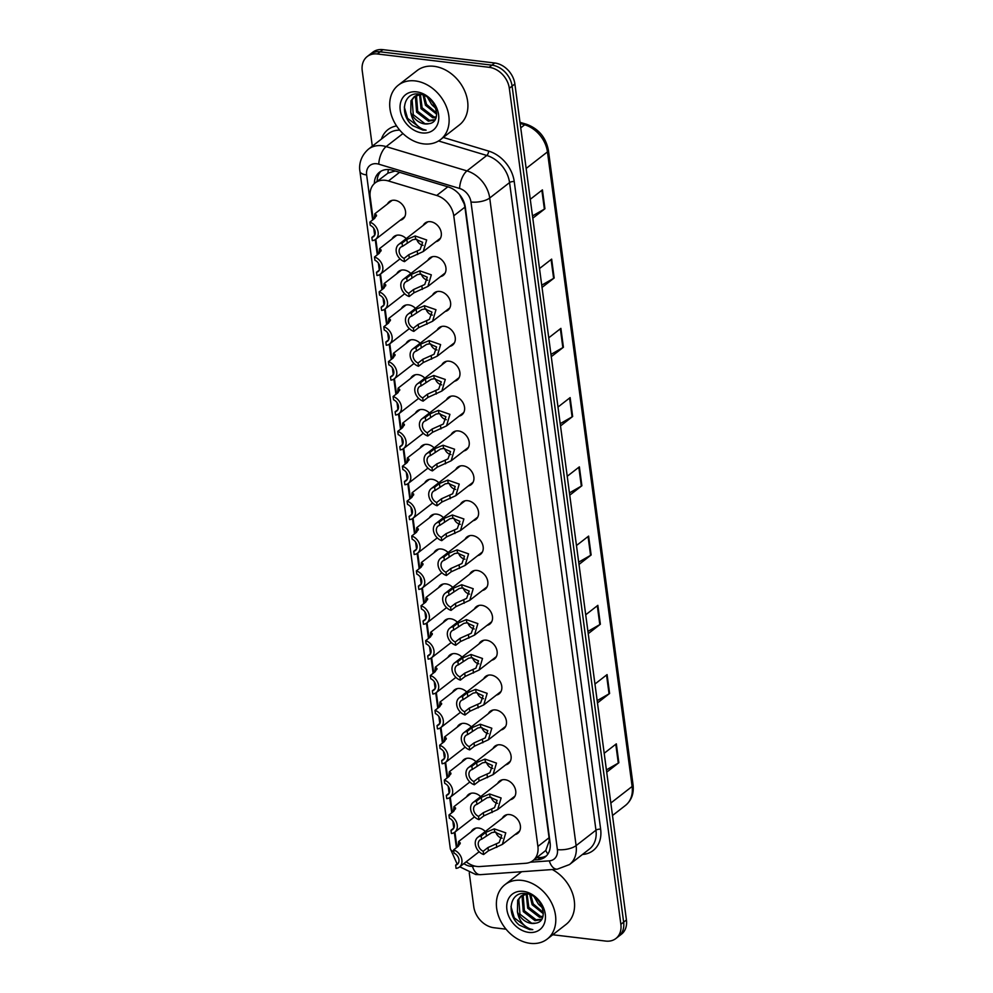 <?xml version="1.0" encoding="UTF-8"?>
<svg xmlns="http://www.w3.org/2000/svg" width="993" height="993" viewBox="0 0 993 993"><rect width="100%" height="100%" fill="white"/><g stroke="black" fill="none" stroke-linecap="round" stroke-linejoin="round"><path stroke-width="1.49" d="M427.846 260.29A11.022 8.465 52.2 0 1 429.746 257.944A11.022 8.465 52.2 0 1 435.17 256.566A11.022 8.465 52.2 0 1 445.001 264.498A11.022 8.465 52.2 0 1 443.275 275.346A11.022 8.465 52.2 0 1 440.532 276.613M432.501 295.169A11.022 8.465 52.2 0 1 434.4 292.811A11.022 8.465 52.2 0 1 439.825 291.445A11.022 8.465 52.2 0 1 449.655 299.365A11.022 8.465 52.2 0 1 447.93 310.213A11.022 8.465 52.2 0 1 445.174 311.479M437.156 330.036A11.022 8.465 52.2 0 1 439.055 327.69A11.022 8.465 52.2 0 1 444.479 326.325A11.022 8.465 52.2 0 1 454.31 334.244A11.022 8.465 52.2 0 1 452.585 345.092A11.022 8.465 52.2 0 1 449.829 346.358M441.811 364.915A11.022 8.465 52.2 0 1 443.71 362.569A11.022 8.465 52.2 0 1 449.134 361.191A11.022 8.465 52.2 0 1 458.965 369.123A11.022 8.465 52.2 0 1 457.239 379.971A11.022 8.465 52.2 0 1 454.484 381.238M446.465 399.794A11.022 8.465 52.2 0 1 448.364 397.436A11.022 8.465 52.2 0 1 453.789 396.07A11.022 8.465 52.2 0 1 463.619 403.99A11.022 8.465 52.2 0 1 461.894 414.838A11.022 8.465 52.2 0 1 459.138 416.104M451.12 434.661A11.022 8.465 52.2 0 1 453.019 432.315A11.022 8.465 52.2 0 1 458.431 430.95A11.022 8.465 52.2 0 1 468.274 438.869A11.022 8.465 52.2 0 1 466.536 449.717A11.022 8.465 52.2 0 1 463.793 450.983M455.762 469.54A11.022 8.465 52.2 0 1 457.674 467.194A11.022 8.465 52.2 0 1 463.086 465.816A11.022 8.465 52.2 0 1 472.929 473.748A11.022 8.465 52.2 0 1 471.191 484.596A11.022 8.465 52.2 0 1 468.448 485.862M460.417 504.419A11.022 8.465 52.2 0 1 462.328 502.061A11.022 8.465 52.2 0 1 467.74 500.695A11.022 8.465 52.2 0 1 477.583 508.615A11.022 8.465 52.2 0 1 475.846 519.463A11.022 8.465 52.2 0 1 473.102 520.729M465.072 539.286A11.022 8.465 52.2 0 1 466.983 536.94A11.022 8.465 52.2 0 1 472.395 535.562A11.022 8.465 52.2 0 1 482.238 543.494A11.022 8.465 52.2 0 1 480.5 554.342A11.022 8.465 52.2 0 1 477.757 555.608M469.726 574.165A11.022 8.465 52.2 0 1 471.625 571.819A11.022 8.465 52.2 0 1 477.05 570.441A11.022 8.465 52.2 0 1 486.88 578.373A11.022 8.465 52.2 0 1 485.155 589.221A11.022 8.465 52.2 0 1 482.412 590.475M474.381 609.044A11.022 8.465 52.2 0 1 476.28 606.686A11.022 8.465 52.2 0 1 481.704 605.32A11.022 8.465 52.2 0 1 491.535 613.24A11.022 8.465 52.2 0 1 489.81 624.088A11.022 8.465 52.2 0 1 487.054 625.354M479.036 643.911A11.022 8.465 52.2 0 1 480.935 641.565A11.022 8.465 52.2 0 1 486.359 640.187A11.022 8.465 52.2 0 1 496.19 648.119A11.022 8.465 52.2 0 1 494.464 658.967A11.022 8.465 52.2 0 1 491.709 660.233M483.69 678.79A11.022 8.465 52.2 0 1 485.589 676.444A11.022 8.465 52.2 0 1 491.014 675.066A11.022 8.465 52.2 0 1 500.844 682.998A11.022 8.465 52.2 0 1 499.119 693.846A11.022 8.465 52.2 0 1 496.363 695.1M488.345 713.669A11.022 8.465 52.2 0 1 490.244 711.311A11.022 8.465 52.2 0 1 495.668 709.945A11.022 8.465 52.2 0 1 505.499 717.865A11.022 8.465 52.2 0 1 503.774 728.713A11.022 8.465 52.2 0 1 501.018 729.979M493 748.536A11.022 8.465 52.2 0 1 494.899 746.19A11.022 8.465 52.2 0 1 500.311 744.812A11.022 8.465 52.2 0 1 510.154 752.744A11.022 8.465 52.2 0 1 508.416 763.592A11.022 8.465 52.2 0 1 505.673 764.858M497.642 783.415A11.022 8.465 52.2 0 1 499.553 781.057A11.022 8.465 52.2 0 1 504.965 779.691A11.022 8.465 52.2 0 1 514.808 787.61A11.022 8.465 52.2 0 1 513.071 798.471A11.022 8.465 52.2 0 1 510.328 799.725M502.297 818.294A11.022 8.465 52.2 0 1 504.208 815.936A11.022 8.465 52.2 0 1 509.62 814.57A11.022 8.465 52.2 0 1 519.463 822.489A11.022 8.465 52.2 0 1 517.725 833.338A11.022 8.465 52.2 0 1 514.982 834.604M423.192 225.411A11.022 8.465 52.2 0 1 425.103 223.065A11.022 8.465 52.2 0 1 430.515 221.7A11.022 8.465 52.2 0 1 440.358 229.619A11.022 8.465 52.2 0 1 438.621 240.467A11.022 8.465 52.2 0 1 435.877 241.733M392.098 238.866A11.022 8.465 52.2 0 1 394.01 236.52A11.022 8.465 52.2 0 1 399.422 235.142A11.022 8.465 52.2 0 1 406.211 238.618M396.753 273.745A11.022 8.465 52.2 0 1 398.665 271.387A11.022 8.465 52.2 0 1 404.077 270.022A11.022 8.465 52.2 0 1 410.854 273.497M401.408 308.612A11.022 8.465 52.2 0 1 403.319 306.266A11.022 8.465 52.2 0 1 408.731 304.888A11.022 8.465 52.2 0 1 415.508 308.364M406.063 343.491A11.022 8.465 52.2 0 1 407.962 341.145A11.022 8.465 52.2 0 1 413.386 339.767A11.022 8.465 52.2 0 1 420.163 343.243M410.717 378.37A11.022 8.465 52.2 0 1 412.616 376.012A11.022 8.465 52.2 0 1 418.041 374.646A11.022 8.465 52.2 0 1 424.818 378.122M415.372 413.237A11.022 8.465 52.2 0 1 417.271 410.891A11.022 8.465 52.2 0 1 422.695 409.513A11.022 8.465 52.2 0 1 429.472 412.989M420.027 448.116A11.022 8.465 52.2 0 1 421.926 445.77A11.022 8.465 52.2 0 1 427.35 444.392A11.022 8.465 52.2 0 1 434.127 447.868M424.681 482.995A11.022 8.465 52.2 0 1 426.58 480.637A11.022 8.465 52.2 0 1 432.005 479.271A11.022 8.465 52.2 0 1 438.782 482.747M429.336 517.862A11.022 8.465 52.2 0 1 431.235 515.516A11.022 8.465 52.2 0 1 436.647 514.138A11.022 8.465 52.2 0 1 443.437 517.614M433.978 552.741A11.022 8.465 52.2 0 1 435.89 550.383A11.022 8.465 52.2 0 1 441.302 549.017A11.022 8.465 52.2 0 1 448.091 552.493M438.633 587.62A11.022 8.465 52.2 0 1 440.544 585.262A11.022 8.465 52.2 0 1 445.956 583.896A11.022 8.465 52.2 0 1 452.734 587.36M443.288 622.487A11.022 8.465 52.2 0 1 445.199 620.141A11.022 8.465 52.2 0 1 450.611 618.763A11.022 8.465 52.2 0 1 457.388 622.239M447.942 657.366A11.022 8.465 52.2 0 1 449.841 655.008A11.022 8.465 52.2 0 1 455.266 653.642A11.022 8.465 52.2 0 1 462.043 657.118M452.597 692.245A11.022 8.465 52.2 0 1 454.496 689.887A11.022 8.465 52.2 0 1 459.92 688.521A11.022 8.465 52.2 0 1 466.698 691.984M457.252 727.112A11.022 8.465 52.2 0 1 459.151 724.766A11.022 8.465 52.2 0 1 464.575 723.388A11.022 8.465 52.2 0 1 471.352 726.864M461.906 761.991A11.022 8.465 52.2 0 1 463.805 759.633A11.022 8.465 52.2 0 1 469.23 758.267A11.022 8.465 52.2 0 1 476.007 761.743M466.561 796.87A11.022 8.465 52.2 0 1 468.46 794.512A11.022 8.465 52.2 0 1 473.872 793.146A11.022 8.465 52.2 0 1 480.662 796.609M471.216 831.737A11.022 8.465 52.2 0 1 473.115 829.391A11.022 8.465 52.2 0 1 478.527 828.013A11.022 8.465 52.2 0 1 485.316 831.489M387.456 203.987A11.022 8.465 52.2 0 1 389.355 201.641A11.022 8.465 52.2 0 1 394.767 200.276A11.022 8.465 52.2 0 1 404.61 208.195A11.022 8.465 52.2 0 1 402.873 219.043A11.022 8.465 52.2 0 1 400.129 220.309M466.226 861.775A20.667 15.876 -127.8 0 0 479.917 866.541L525.793 863.277A20.667 15.876 -127.8 0 0 532.931 860.633A20.667 15.876 -127.8 0 0 537.896 846.421L453.764 215.804A20.667 15.876 -127.8 0 0 436.697 195.472L388.437 180.974A20.667 15.876 -127.8 0 0 385.334 180.316A20.667 15.876 -127.8 0 0 375.18 182.886A20.667 15.876 -127.8 0 0 370.203 197.098L373.194 219.527M395.189 171.007L387.866 173.179L375.18 182.886M532.931 860.633L545.778 850.455L549.228 840.848L549.067 837.744L464.923 207.14L464.252 203.999L459.573 194.752M454.931 832.072L456.718 845.477A20.667 15.876 -127.8 0 0 457.028 847.215M374.56 229.681L375.131 233.976M375.826 239.189L377.849 254.394M379.202 264.56L379.785 268.855M380.48 274.068L382.504 289.273M383.857 299.439L384.428 303.734M385.135 308.947L387.158 324.14M388.511 334.306L389.082 338.601M389.777 343.814L391.813 359.019M393.166 369.185L393.737 373.48M394.432 378.693L396.468 393.898M397.821 404.064L398.392 408.359M399.087 413.572L401.122 428.765M402.475 438.931L403.046 443.226M403.741 448.439L405.777 463.644M407.13 473.81L407.701 478.105M408.396 483.318L410.419 498.523M411.785 508.689L412.356 512.971M413.051 518.197L415.074 533.39M416.439 543.556L417.01 547.851M417.705 553.064L419.729 568.269M421.082 578.435L421.665 582.73M422.36 587.943L424.383 603.148M425.736 613.314L426.307 617.596M427.015 622.822L429.038 638.015M430.391 648.181L430.962 652.475M431.657 657.689L433.693 672.894M435.046 683.06L435.617 687.355M436.312 692.568L438.347 707.773M439.7 717.939L440.271 722.221M440.966 727.447L443.002 742.64M444.355 752.806L444.926 757.1M445.621 762.314L447.644 777.519M449.01 787.685L449.581 791.98M450.276 797.193L452.299 812.398M453.664 822.552L454.235 826.846M372.301 146.182L362.234 70.764A20.667 15.876 52.2 0 1 367.199 56.551A20.667 15.876 52.2 0 1 377.365 53.982L489.152 67.313A20.667 15.876 52.2 0 1 509.322 88.303L620.861 924.297L623.641 922.137A20.667 15.876 52.2 0 1 618.676 936.349A20.667 15.876 52.2 0 0 623.641 922.137L512.103 86.143L623.641 922.137L626.434 919.965A20.667 15.876 52.2 0 1 621.457 934.177L615.896 938.509A20.667 15.876 52.2 0 1 605.73 941.079L552.766 934.761M489.152 67.313L491.932 65.153A20.667 15.876 52.2 0 1 512.103 86.143A20.667 15.876 52.2 0 0 491.932 65.153L380.145 51.81L491.932 65.153L494.713 62.993A20.667 15.876 52.2 0 1 514.883 83.983L626.434 919.965M367.199 56.551L369.992 54.379A20.667 15.876 52.2 0 1 380.145 51.81A20.667 15.876 52.2 0 0 369.992 54.379L372.772 52.219A20.667 15.876 52.2 0 1 382.938 49.65L494.713 62.993M587.93 631.387L599.809 624.597A5.511 2.135 -7.6 0 0 600.368 624.237L588.228 633.658M585.709 614.779L597.848 605.345L600.368 624.237M597.165 700.636L609.057 693.846A5.511 2.135 -7.6 0 0 609.603 693.474L597.476 702.907M594.956 684.028L607.083 674.595L609.603 693.474M606.4 769.885L618.291 763.096A5.511 2.135 -7.6 0 0 618.85 762.723L606.711 772.157M604.191 753.265L616.33 743.844L618.85 762.723M560.213 423.651L572.092 416.861A5.511 2.135 -7.6 0 0 572.651 416.489L560.511 425.923M557.992 407.043L570.131 397.61L572.651 416.489M550.966 354.402L562.857 347.612A5.511 2.135 -7.6 0 0 563.416 347.252L551.276 356.673M548.757 337.794L560.896 328.36L563.416 347.252M541.731 285.152L553.622 278.363A5.511 2.135 -7.6 0 0 554.168 278.003L542.029 287.436M539.509 268.544L551.649 259.111L554.168 278.003M532.496 215.915L544.375 209.126A5.511 2.135 -7.6 0 0 544.934 208.753L532.794 218.187M530.274 199.295L542.414 189.874L544.934 208.753M578.683 562.137L590.574 555.348A5.511 2.135 -7.6 0 0 591.133 554.988L578.993 564.421M576.474 545.529L588.613 536.096L591.133 554.988M569.448 492.9L581.339 486.111A5.511 2.135 -7.6 0 0 581.886 485.738L569.746 495.172M567.226 476.28L579.366 466.859L581.886 485.738M533.787 859.963L538.007 859.665A20.667 15.876 -127.8 0 0 545.145 857.021A20.667 15.876 -127.8 0 0 550.11 842.809L465.32 207.289A20.667 15.876 -127.8 0 0 448.253 186.945L392.756 170.275A20.667 15.876 -127.8 0 0 389.653 169.629A20.667 15.876 -127.8 0 0 379.5 172.199A20.667 15.876 -127.8 0 0 374.349 183.593M377.129 181.371A20.667 15.876 52.2 0 1 380.964 171.218M506.058 929.187L493.943 927.735A20.667 15.876 52.2 0 1 473.773 906.746L469.255 872.884M620.861 924.297A20.667 15.876 52.2 0 1 615.896 938.509M546.46 855.829A20.667 15.876 52.2 0 1 540.788 857.493L536.58 857.803M374.324 218.646L374.833 213.793L376.496 215.171L374.609 218.423L369.843 222.134A10.327 7.932 -127.8 0 1 377.638 230.103A10.327 7.932 -127.8 0 1 375.652 239.325L404.784 216.697M373.74 228.266L374.671 235.217L371.879 237.389L372.313 240.629A10.327 7.932 -127.8 0 0 375.652 239.325M376.347 216.126L376.496 215.171M371.879 237.389A6.889 5.288 -127.8 0 0 373.542 236.607A6.889 5.288 -127.8 0 0 374.957 230.786A6.889 5.288 -127.8 0 0 370.277 225.374L369.843 222.134M404.089 258.391L408.868 254.68L420.089 249.64L422.633 242.354L415.633 239.226L412.654 239.735L402.488 246.376A6.889 5.288 -127.8 0 0 400.824 247.158A6.889 5.288 -127.8 0 0 399.397 252.979A6.889 5.288 -127.8 0 0 404.089 258.391L404.523 261.643L409.302 257.932L423.254 251.539L440.52 238.121M404.523 261.643A10.327 7.932 -127.8 0 1 396.728 253.662A10.327 7.932 -127.8 0 1 398.714 244.439A10.327 7.932 -127.8 0 1 402.053 243.136L406.832 239.425L415.198 235.986L426.667 239.971L423.254 251.539M402.053 243.136L402.488 246.376M416.75 239.263A6.889 5.288 -127.8 0 0 423.068 245.333M378.978 253.513L379.487 248.672L381.151 250.037L379.264 253.289L374.498 257.001A10.327 7.932 -127.8 0 1 382.293 264.982A10.327 7.932 -127.8 0 1 380.307 274.205L400.042 258.863M378.395 263.145L379.326 270.096L376.533 272.268L376.968 275.508A10.327 7.932 -127.8 0 0 380.307 274.205M381.002 251.006L381.151 250.037M376.533 272.268A6.889 5.288 -127.8 0 0 378.184 271.486A6.889 5.288 -127.8 0 0 379.611 265.665A6.889 5.288 -127.8 0 0 374.932 260.253L374.498 257.001M383.633 288.392L384.142 283.551L385.793 284.917L383.919 288.169L379.152 291.88A10.327 7.932 -127.8 0 1 386.935 299.849A10.327 7.932 -127.8 0 1 384.961 309.084L404.697 293.742M384.006 304.938L381.188 307.135L381.61 310.387A10.327 7.932 -127.8 0 0 384.961 309.084M385.656 285.872L385.793 284.917M381.188 307.135A6.889 5.288 -127.8 0 0 382.839 306.365A6.889 5.288 -127.8 0 0 384.266 300.531A6.889 5.288 -127.8 0 0 379.574 295.132L379.152 291.88M388.288 323.271L388.797 318.418L390.448 319.796L388.573 323.048L383.794 326.759A10.327 7.932 -127.8 0 1 391.59 334.728A10.327 7.932 -127.8 0 1 389.604 343.95L409.352 328.621M388.66 339.817L385.83 342.014L386.265 345.254A10.327 7.932 -127.8 0 0 389.604 343.95M390.311 320.751L390.448 319.796M385.83 342.014A6.889 5.288 -127.8 0 0 387.493 341.232A6.889 5.288 -127.8 0 0 388.921 335.411A6.889 5.288 -127.8 0 0 384.229 329.999L383.794 326.759M392.943 358.138L393.439 353.297L395.102 354.662L393.228 357.914L388.449 361.626A10.327 7.932 -127.8 0 1 396.244 369.595A10.327 7.932 -127.8 0 1 394.258 378.829L414.007 363.488M393.315 374.696L390.485 376.881L390.919 380.133A10.327 7.932 -127.8 0 0 394.258 378.829M394.966 355.631L395.102 354.662M390.485 376.881A6.889 5.288 -127.8 0 0 392.148 376.111A6.889 5.288 -127.8 0 0 393.576 370.29A6.889 5.288 -127.8 0 0 388.884 364.878L388.449 361.626M408.744 293.27L413.522 289.559L424.743 284.507L427.288 277.221L420.287 274.105L417.308 274.614L407.142 281.255A6.889 5.288 -127.8 0 0 405.479 282.037A6.889 5.288 -127.8 0 0 404.052 287.858A6.889 5.288 -127.8 0 0 408.744 293.27L409.178 296.51L413.957 292.798L427.909 286.418L445.174 272.988M409.178 296.51A10.327 7.932 -127.8 0 1 401.383 288.541A10.327 7.932 -127.8 0 1 403.369 279.318A10.327 7.932 -127.8 0 1 406.708 278.003L411.487 274.304L419.853 270.866L431.322 274.838L427.909 286.418M406.708 278.003L407.142 281.255M421.404 274.142A6.889 5.288 -127.8 0 0 427.722 280.212M413.398 328.137L418.177 324.426L429.398 319.386L431.943 312.1L424.93 308.984L421.963 309.493L411.797 316.134A6.889 5.288 -127.8 0 0 410.134 316.904A6.889 5.288 -127.8 0 0 408.706 322.737A6.889 5.288 -127.8 0 0 413.398 328.137L413.833 331.389L418.599 327.678L432.563 321.285L449.829 307.867M413.833 331.389A10.327 7.932 -127.8 0 1 406.038 323.42A10.327 7.932 -127.8 0 1 408.024 314.185A10.327 7.932 -127.8 0 1 411.363 312.882L416.141 309.171L424.507 305.745L435.977 309.717L432.563 321.285M411.363 312.882L411.797 316.134M426.059 309.009A6.889 5.288 -127.8 0 0 432.365 315.079M418.053 363.016L422.819 359.305L434.053 354.265L436.585 346.979L429.584 343.851L426.618 344.36L416.452 351.001A6.889 5.288 -127.8 0 0 414.789 351.783A6.889 5.288 -127.8 0 0 413.361 357.604A6.889 5.288 -127.8 0 0 418.053 363.016L418.487 366.268L423.254 362.557L437.218 356.164L454.484 342.746M418.487 366.268A10.327 7.932 -127.8 0 1 410.692 358.287A10.327 7.932 -127.8 0 1 412.678 349.064A10.327 7.932 -127.8 0 1 416.017 347.761L420.784 344.05L429.162 340.611L440.619 344.596L437.218 356.164M416.017 347.761L416.452 351.001M430.714 343.888A6.889 5.288 -127.8 0 0 437.019 349.958M423.614 143.873A34.432 26.463 52.2 0 1 392.868 119.11A34.432 26.463 52.2 0 1 398.28 85.199A34.432 26.463 52.2 0 1 415.211 80.917A34.432 26.463 52.2 0 1 445.956 105.68A34.432 26.463 52.2 0 1 440.544 139.591A34.432 26.463 52.2 0 1 423.614 143.873M398.28 85.199L417.085 70.59A34.432 26.463 52.2 0 1 434.015 66.308A34.432 26.463 52.2 0 1 464.749 91.071A34.432 26.463 52.2 0 1 459.337 124.981L440.544 139.591M417.333 95.043L416.539 96.458L417.705 111.253L429.435 120.314L435.058 119.681M416.638 95.303L415.434 97.314L416.601 112.11L428.331 121.171L434.785 120.103M420.399 94.422L422.124 107.815L433.854 116.876L436.225 117.025M419.58 94.509L421.02 108.684L432.749 117.745L435.977 117.807M418.748 94.074L414.205 96.731L411.015 100.752L410.742 112.383A15.565 11.966 52.2 0 0 424.793 123.926A15.565 11.966 52.2 0 0 428.852 123.703C443.511 122.065 435.344 95.204 419.431 94.161C403.22 91.095 398.963 114.828 412.654 125.627L422.981 130.108L426.121 130.17L423.204 129.351C416.477 126.421 412.318 120.761 410.742 112.383M414.764 96.321L412.12 99.883L413.274 114.692L425.004 123.753L428.852 123.703M420.747 94.397L414.205 96.731M417.792 94.012L417.097 94.745M424.135 95.527L426.543 104.389L436.672 113.065M423.068 95.105L425.438 105.246L436.672 114.207M435.654 107.939A15.565 11.966 52.2 0 1 431.496 104.29L435.828 108.448M416.675 91.865A22.454 17.253 52.2 0 1 438.596 114.679A22.454 17.253 52.2 0 1 422.149 132.925A22.454 17.253 52.2 0 1 400.229 110.111A22.454 17.253 52.2 0 1 416.675 91.865M431.496 104.29L427.573 97.488M404.3 107.021L407.577 118.366L423.105 130.009L426.121 130.17M530.287 943.35A34.432 26.463 52.2 0 1 499.541 918.587A34.432 26.463 52.2 0 1 504.953 884.676A34.432 26.463 52.2 0 1 521.884 880.394A34.432 26.463 52.2 0 1 552.629 905.157A34.432 26.463 52.2 0 1 547.217 939.068A34.432 26.463 52.2 0 1 530.287 943.35M524.006 894.519L523.212 895.934L524.378 910.73L536.108 919.791L541.731 919.17M523.311 894.78L522.107 896.791L523.274 911.586L535.004 920.66L541.458 919.592M527.072 893.899L528.797 907.292L540.527 916.365L542.898 916.502M526.253 893.985L527.693 908.161L539.422 917.222L542.65 917.284M525.421 893.551L520.878 896.207L517.688 900.229L517.415 911.859A15.565 11.966 52.2 0 0 531.466 923.403A15.565 11.966 52.2 0 0 535.525 923.18C550.184 921.541 542.017 894.681 526.104 893.638C509.893 890.572 505.636 914.317 519.327 925.104L529.654 929.585L532.794 929.647L529.877 928.827C523.15 925.898 518.991 920.238 517.415 911.859M521.437 895.798L518.793 899.36L519.947 914.168L531.677 923.229L535.525 923.18M527.42 893.886L520.878 896.207M524.465 893.489L523.77 894.221M530.808 895.016L533.216 903.866L543.345 912.555M529.741 894.581L532.111 904.722L543.345 913.684M542.327 907.416A15.565 11.966 52.2 0 1 538.169 903.767L542.501 907.925M523.348 891.354A22.454 17.253 52.2 0 1 545.269 914.168A22.454 17.253 52.2 0 1 528.822 932.402A22.454 17.253 52.2 0 1 506.902 909.588A22.454 17.253 52.2 0 1 523.348 891.354M538.169 903.767L534.246 896.964M552.282 869.545A34.432 26.463 52.2 0 1 573.52 896.729A34.432 26.463 52.2 0 1 566.01 924.458L547.217 939.068M510.973 906.497L514.25 917.842L529.778 929.485L532.794 929.647M397.597 393.017L398.094 388.176L399.757 389.541L397.883 392.794L393.104 396.505A10.327 7.932 -127.8 0 1 400.899 404.474A10.327 7.932 -127.8 0 1 398.913 413.709L418.649 398.367M397.97 409.563L395.14 411.76L395.574 415.012A10.327 7.932 -127.8 0 0 398.913 413.709M399.62 390.497L399.757 389.541M395.14 411.76A6.889 5.288 -127.8 0 0 396.803 410.99A6.889 5.288 -127.8 0 0 398.23 405.156A6.889 5.288 -127.8 0 0 393.538 399.757L393.104 396.505M402.252 427.896L402.748 423.043L404.412 424.421L402.537 427.673L397.759 431.384A10.327 7.932 -127.8 0 1 405.554 439.353A10.327 7.932 -127.8 0 1 403.568 448.575L423.303 433.246M402.624 444.442L399.794 446.639L400.229 449.879A10.327 7.932 -127.8 0 0 403.568 448.575M404.275 425.376L404.412 424.421M399.794 446.639A6.889 5.288 -127.8 0 0 401.457 445.857A6.889 5.288 -127.8 0 0 402.885 440.036A6.889 5.288 -127.8 0 0 398.193 434.624L397.759 431.384M406.907 462.763L407.403 457.922L409.066 459.287L407.192 462.539L402.413 466.251A10.327 7.932 -127.8 0 1 410.208 474.22A10.327 7.932 -127.8 0 1 408.222 483.454L427.958 468.113M406.323 472.395L407.242 479.334L404.449 481.506L404.883 484.758A10.327 7.932 -127.8 0 0 408.222 483.454M408.93 460.243L409.066 459.287M404.449 481.506A6.889 5.288 -127.8 0 0 406.112 480.736A6.889 5.288 -127.8 0 0 407.54 474.902A6.889 5.288 -127.8 0 0 402.848 469.503L402.413 466.251M422.708 397.895L427.474 394.184L438.707 389.132L441.24 381.846L434.239 378.73L431.272 379.239L421.106 385.88A6.889 5.288 -127.8 0 0 419.443 386.662A6.889 5.288 -127.8 0 0 418.016 392.483A6.889 5.288 -127.8 0 0 422.708 397.895L423.142 401.135L427.909 397.423L441.873 391.043L459.138 377.613M423.142 401.135A10.327 7.932 -127.8 0 1 415.347 393.166A10.327 7.932 -127.8 0 1 417.333 383.943A10.327 7.932 -127.8 0 1 420.672 382.628L425.438 378.929L433.804 375.491L445.274 379.463L441.873 391.043M420.672 382.628L421.106 385.88M435.368 378.767A6.889 5.288 -127.8 0 0 441.674 384.837M427.362 432.762L432.129 429.05L443.35 424.011L445.894 416.725L438.894 413.597L435.927 414.118L425.749 420.759A6.889 5.288 -127.8 0 0 424.098 421.529A6.889 5.288 -127.8 0 0 422.67 427.362A6.889 5.288 -127.8 0 0 427.362 432.762L427.784 436.014L432.563 432.303L446.515 425.91L463.793 412.492M427.784 436.014A10.327 7.932 -127.8 0 1 419.989 428.045A10.327 7.932 -127.8 0 1 421.975 418.81A10.327 7.932 -127.8 0 1 425.327 417.507L430.093 413.796L438.459 410.37L449.928 414.342L446.515 425.91M425.327 417.507L425.749 420.759M440.023 413.634A6.889 5.288 -127.8 0 0 446.329 419.704M432.005 467.641L436.783 463.93L448.004 458.89L450.549 451.592L443.548 448.476L440.582 448.985L430.403 455.626A6.889 5.288 -127.8 0 0 428.753 456.408A6.889 5.288 -127.8 0 0 427.325 462.229A6.889 5.288 -127.8 0 0 432.005 467.641L432.439 470.893L437.218 467.182L451.17 460.789L468.448 447.371M432.439 470.893A10.327 7.932 -127.8 0 1 424.644 462.912A10.327 7.932 -127.8 0 1 426.63 453.689A10.327 7.932 -127.8 0 1 429.969 452.386L434.748 448.675L443.114 445.236L454.583 449.221L451.17 460.789M429.969 452.386L430.403 455.626M444.678 448.513A6.889 5.288 -127.8 0 0 450.983 454.583M411.561 497.642L412.058 492.801L413.721 494.166L411.847 497.419L407.068 501.13A10.327 7.932 -127.8 0 1 414.863 509.099A10.327 7.932 -127.8 0 1 412.877 518.334L432.613 502.992M410.965 507.274L411.896 514.213L409.104 516.385L409.538 519.637A10.327 7.932 -127.8 0 0 412.877 518.334M413.572 495.122L413.721 494.166M409.104 516.385A6.889 5.288 -127.8 0 0 410.767 515.615A6.889 5.288 -127.8 0 0 412.194 509.781A6.889 5.288 -127.8 0 0 407.502 504.382L407.068 501.13M416.204 532.521L416.712 527.668L418.376 529.046L416.489 532.298L411.723 536.009A10.327 7.932 -127.8 0 1 419.518 543.978A10.327 7.932 -127.8 0 1 417.532 553.2L437.268 537.871M415.62 542.141L416.551 549.092L413.758 551.264L414.193 554.504A10.327 7.932 -127.8 0 0 417.532 553.2M418.227 530.001L418.376 529.046M413.758 551.264A6.889 5.288 -127.8 0 0 415.422 550.482A6.889 5.288 -127.8 0 0 416.837 544.66A6.889 5.288 -127.8 0 0 412.157 539.249L411.723 536.009M420.858 567.388L421.367 562.547L423.03 563.912L421.144 567.164L416.377 570.876A10.327 7.932 -127.8 0 1 424.172 578.845A10.327 7.932 -127.8 0 1 422.186 588.079L441.922 572.738M420.275 577.02L421.206 583.958L418.413 586.131L418.847 589.383A10.327 7.932 -127.8 0 0 422.186 588.079M422.881 564.868L423.03 563.912M418.413 586.131A6.889 5.288 -127.8 0 0 420.064 585.361A6.889 5.288 -127.8 0 0 421.491 579.527A6.889 5.288 -127.8 0 0 416.812 574.128L416.377 570.876M425.513 602.267L426.022 597.426L427.673 598.791L425.798 602.043L421.032 605.755A10.327 7.932 -127.8 0 1 428.815 613.724A10.327 7.932 -127.8 0 1 426.841 622.959L446.577 607.617M424.93 611.899L425.86 618.838L423.068 621.01L423.49 624.262A10.327 7.932 -127.8 0 0 426.841 622.959M427.536 599.747L427.673 598.791M423.068 621.01A6.889 5.288 -127.8 0 0 424.719 620.228A6.889 5.288 -127.8 0 0 426.146 614.406A6.889 5.288 -127.8 0 0 421.454 609.007L421.032 605.755M430.168 637.146L430.677 632.293L432.327 633.671L430.453 636.923L425.674 640.634A10.327 7.932 -127.8 0 1 433.469 648.603A10.327 7.932 -127.8 0 1 431.483 657.825L451.232 642.496M429.584 646.766L430.515 653.717L427.71 655.889L428.144 659.129A10.327 7.932 -127.8 0 0 431.483 657.825M432.191 634.626L432.327 633.671M427.71 655.889A6.889 5.288 -127.8 0 0 429.373 655.107A6.889 5.288 -127.8 0 0 430.801 649.285A6.889 5.288 -127.8 0 0 426.109 643.874L425.674 640.634M436.659 502.52L441.438 498.809L452.659 493.757L455.204 486.471L448.203 483.355L445.224 483.864L435.058 490.505A6.889 5.288 -127.8 0 0 433.395 491.287A6.889 5.288 -127.8 0 0 431.98 497.108A6.889 5.288 -127.8 0 0 436.659 502.52L437.094 505.76L441.873 502.048L455.824 495.668L473.102 482.238M437.094 505.76A10.327 7.932 -127.8 0 1 429.299 497.791A10.327 7.932 -127.8 0 1 431.285 488.568A10.327 7.932 -127.8 0 1 434.624 487.253L439.402 483.554L447.769 480.115L459.238 484.087L455.824 495.668M434.624 487.253L435.058 490.505M449.332 483.392A6.889 5.288 -127.8 0 0 455.638 489.462M441.314 537.387L446.093 533.675L457.314 528.636L459.858 521.35L452.858 518.222L449.879 518.743L439.713 525.384A6.889 5.288 -127.8 0 0 438.05 526.153A6.889 5.288 -127.8 0 0 436.622 531.987A6.889 5.288 -127.8 0 0 441.314 537.387L441.748 540.639L446.527 536.928L460.479 530.535L477.757 517.117M441.748 540.639A10.327 7.932 -127.8 0 1 433.953 532.67A10.327 7.932 -127.8 0 1 435.939 523.435A10.327 7.932 -127.8 0 1 439.278 522.132L444.057 518.42L452.423 514.995L463.892 518.967L460.479 530.535M439.278 522.132L439.713 525.384M453.987 518.259A6.889 5.288 -127.8 0 0 460.293 524.329M445.969 572.266L450.748 568.555L461.968 563.515L464.513 556.217L457.512 553.101L454.533 553.61L444.368 560.251A6.889 5.288 -127.8 0 0 442.704 561.033A6.889 5.288 -127.8 0 0 441.277 566.854A6.889 5.288 -127.8 0 0 445.969 572.266L446.403 575.506L451.182 571.807L465.134 565.414L482.399 551.996M446.403 575.506A10.327 7.932 -127.8 0 1 438.608 567.537A10.327 7.932 -127.8 0 1 440.594 558.314A10.327 7.932 -127.8 0 1 443.933 557.011L448.712 553.3L457.078 549.861L468.547 553.846L465.134 565.414M443.933 557.011L444.368 560.251M458.629 553.138A6.889 5.288 -127.8 0 0 464.947 559.208M450.623 607.145L455.402 603.434L466.623 598.382L469.168 591.096L462.167 587.98L459.188 588.489L449.022 595.13A6.889 5.288 -127.8 0 0 447.359 595.912A6.889 5.288 -127.8 0 0 445.931 601.733A6.889 5.288 -127.8 0 0 450.623 607.145L451.058 610.385L455.837 606.673L469.788 600.281L487.054 586.863M451.058 610.385A10.327 7.932 -127.8 0 1 443.263 602.416A10.327 7.932 -127.8 0 1 445.249 593.181A10.327 7.932 -127.8 0 1 448.588 591.878L453.367 588.166L461.733 584.74L473.202 588.712L469.788 600.281M448.588 591.878L449.022 595.13M463.284 588.017A6.889 5.288 -127.8 0 0 469.602 594.087M455.278 642.012L460.057 638.3L471.278 633.261L473.822 625.975L466.809 622.847L463.843 623.368L453.677 630.009A6.889 5.288 -127.8 0 0 452.014 630.778A6.889 5.288 -127.8 0 0 450.586 636.612A6.889 5.288 -127.8 0 0 455.278 642.012L455.713 645.264L460.479 641.552L474.443 635.16L491.709 621.742M455.713 645.264A10.327 7.932 -127.8 0 1 447.917 637.295A10.327 7.932 -127.8 0 1 449.903 628.06A10.327 7.932 -127.8 0 1 453.242 626.757L458.021 623.045L466.387 619.62L477.856 623.592L474.443 635.16M453.242 626.757L453.677 630.009M467.939 622.884A6.889 5.288 -127.8 0 0 474.244 628.954M434.822 672.013L435.319 667.172L436.982 668.537L435.108 671.789L430.329 675.501A10.327 7.932 -127.8 0 1 438.124 683.469A10.327 7.932 -127.8 0 1 436.138 692.704L455.886 677.363M434.239 681.645L435.17 688.583L432.365 690.756L432.799 694.008A10.327 7.932 -127.8 0 0 436.138 692.704M436.846 669.493L436.982 668.537M432.365 690.756A6.889 5.288 -127.8 0 0 434.028 689.986A6.889 5.288 -127.8 0 0 435.455 684.152A6.889 5.288 -127.8 0 0 430.763 678.753L430.329 675.501M439.477 706.892L439.973 702.051L441.637 703.416L439.762 706.668L434.984 710.38A10.327 7.932 -127.8 0 1 442.779 718.349A10.327 7.932 -127.8 0 1 440.793 727.584L460.529 712.242M438.894 716.524L439.812 723.463L437.019 725.635L437.454 728.887A10.327 7.932 -127.8 0 0 440.793 727.584M441.5 704.372L441.637 703.416M437.019 725.635A6.889 5.288 -127.8 0 0 438.683 724.853A6.889 5.288 -127.8 0 0 440.11 719.031A6.889 5.288 -127.8 0 0 435.418 713.619L434.984 710.38M444.132 741.771L444.628 736.918L446.291 738.295L444.417 741.548L439.638 745.259A10.327 7.932 -127.8 0 1 447.433 753.228A10.327 7.932 -127.8 0 1 445.447 762.45L465.183 747.121M443.548 751.391L444.467 758.342L441.674 760.514L442.108 763.754A10.327 7.932 -127.8 0 0 445.447 762.45M446.155 739.251L446.291 738.295M441.674 760.514A6.889 5.288 -127.8 0 0 443.337 759.732A6.889 5.288 -127.8 0 0 444.765 753.91A6.889 5.288 -127.8 0 0 440.073 748.499L439.638 745.259M448.786 776.638L449.283 771.797L450.946 773.162L449.072 776.414L444.293 780.126A10.327 7.932 -127.8 0 1 452.088 788.094A10.327 7.932 -127.8 0 1 450.102 797.329L469.838 781.987M448.203 786.27L449.121 793.208L446.329 795.381L446.763 798.633A10.327 7.932 -127.8 0 0 450.102 797.329M450.81 774.118L450.946 773.162M446.329 795.381A6.889 5.288 -127.8 0 0 447.992 794.611A6.889 5.288 -127.8 0 0 449.419 788.777A6.889 5.288 -127.8 0 0 444.727 783.378L444.293 780.126M453.441 811.517L453.938 806.676L455.601 808.041L453.727 811.293L448.948 815.005A10.327 7.932 -127.8 0 1 456.743 822.974A10.327 7.932 -127.8 0 1 454.757 832.208L474.493 816.867M453.801 828.063L450.983 830.26L451.418 833.512A10.327 7.932 -127.8 0 0 454.757 832.208M455.452 808.997L455.601 808.041M450.983 830.26A6.889 5.288 -127.8 0 0 452.647 829.478A6.889 5.288 -127.8 0 0 454.074 823.656A6.889 5.288 -127.8 0 0 449.382 818.244L448.948 815.005M458.083 846.384L458.592 841.543L460.255 842.92L458.369 846.173L453.602 849.884A10.327 7.932 -127.8 0 1 461.397 857.853A10.327 7.932 -127.8 0 1 459.411 867.075L479.147 851.733M458.456 862.942L455.638 865.139L456.072 868.379A10.327 7.932 -127.8 0 0 459.411 867.075M460.107 843.876L460.255 842.92M455.638 865.139A6.889 5.288 -127.8 0 0 457.301 864.357A6.889 5.288 -127.8 0 0 458.716 858.535A6.889 5.288 -127.8 0 0 454.037 853.124L453.602 849.884M459.933 676.891L464.699 673.18L475.932 668.14L478.465 660.841L471.464 657.726L468.497 658.235L458.332 664.876A6.889 5.288 -127.8 0 0 456.668 665.658A6.889 5.288 -127.8 0 0 455.241 671.479A6.889 5.288 -127.8 0 0 459.933 676.891L460.367 680.131L465.134 676.432L479.098 670.039L496.363 656.621M460.367 680.131A10.327 7.932 -127.8 0 1 452.572 672.162A10.327 7.932 -127.8 0 1 454.558 662.939A10.327 7.932 -127.8 0 1 457.897 661.636L462.664 657.925L471.042 654.486L482.499 658.471L479.098 670.039M457.897 661.636L458.332 664.876M472.594 657.763A6.889 5.288 -127.8 0 0 478.899 663.833M464.587 711.77L469.354 708.059L480.575 703.007L483.119 695.721L476.119 692.605L473.152 693.114L462.986 699.755A6.889 5.288 -127.8 0 0 461.323 700.537A6.889 5.288 -127.8 0 0 459.896 706.358A6.889 5.288 -127.8 0 0 464.587 711.77L465.022 715.01L469.788 711.298L483.752 704.906L501.018 691.488M465.022 715.01A10.327 7.932 -127.8 0 1 457.227 707.041A10.327 7.932 -127.8 0 1 459.213 697.806A10.327 7.932 -127.8 0 1 462.552 696.503L467.318 692.791L475.684 689.365L487.153 693.337L483.752 704.906M462.552 696.503L462.986 699.755M477.248 692.642A6.889 5.288 -127.8 0 0 483.554 698.7M469.242 746.637L474.009 742.925L485.229 737.886L487.774 730.6L480.773 727.472L477.807 727.993L467.629 734.634A6.889 5.288 -127.8 0 0 465.978 735.403A6.889 5.288 -127.8 0 0 464.55 741.237A6.889 5.288 -127.8 0 0 469.242 746.637L469.664 749.889L474.443 746.177L488.395 739.785L505.673 726.367M469.664 749.889A10.327 7.932 -127.8 0 1 461.869 741.92A10.327 7.932 -127.8 0 1 463.855 732.685A10.327 7.932 -127.8 0 1 467.206 731.382L471.973 727.67L480.339 724.245L491.808 728.217L488.395 739.785M467.206 731.382L467.629 734.634M481.903 727.509A6.889 5.288 -127.8 0 0 488.208 733.579M473.884 781.516L478.663 777.804L489.884 772.765L492.429 765.466L485.428 762.351L482.461 762.86L472.283 769.501A6.889 5.288 -127.8 0 0 470.632 770.283A6.889 5.288 -127.8 0 0 469.205 776.104A6.889 5.288 -127.8 0 0 473.884 781.516L474.319 784.755L479.098 781.057L493.049 774.664L510.328 761.234M474.319 784.755A10.327 7.932 -127.8 0 1 466.524 776.787A10.327 7.932 -127.8 0 1 468.51 767.564A10.327 7.932 -127.8 0 1 471.849 766.261L476.628 762.55L484.994 759.111L496.463 763.096L493.049 774.664M471.849 766.261L472.283 769.501M486.558 762.388A6.889 5.288 -127.8 0 0 492.863 768.458M478.539 816.395L483.318 812.684L494.539 807.632L497.083 800.346L490.083 797.23L487.104 797.739L476.938 804.38A6.889 5.288 -127.8 0 0 475.275 805.162A6.889 5.288 -127.8 0 0 473.86 810.983A6.889 5.288 -127.8 0 0 478.539 816.395L478.974 819.635L483.752 815.923L497.704 809.531L514.982 796.113M478.974 819.635A10.327 7.932 -127.8 0 1 471.179 811.666A10.327 7.932 -127.8 0 1 473.164 802.431A10.327 7.932 -127.8 0 1 476.503 801.128L481.282 797.416L489.648 793.99L501.117 797.962L497.704 809.531M476.503 801.128L476.938 804.38M491.212 797.267A6.889 5.288 -127.8 0 0 497.518 803.325M483.194 851.262L487.973 847.55L499.194 842.511L501.738 835.225L494.737 832.097L491.758 832.618L481.593 839.259A6.889 5.288 -127.8 0 0 479.929 840.028A6.889 5.288 -127.8 0 0 478.502 845.862A6.889 5.288 -127.8 0 0 483.194 851.262L483.628 854.514L488.407 850.802L502.359 844.41L519.637 830.992M483.628 854.514A10.327 7.932 -127.8 0 1 475.833 846.545A10.327 7.932 -127.8 0 1 477.819 837.31A10.327 7.932 -127.8 0 1 481.158 836.007L485.937 832.295L494.303 828.87L505.772 832.842L502.359 844.41M481.158 836.007L481.593 839.259M495.855 832.134A6.889 5.288 -127.8 0 0 502.173 838.204M399.571 172.323L388.437 180.974M377.874 180.788A20.667 7.994 172.4 0 1 377.154 180.589M549.861 840.897A20.667 7.994 172.4 0 1 549.228 840.848M387.866 173.179A20.667 8.987 -73.3 0 1 388.449 169.518M547.875 854.054A20.667 11.767 -94.1 0 1 545.778 850.455M447.831 186.821L436.697 195.472M464.923 207.14L453.764 215.804M549.067 837.744L537.896 846.421M526.153 168.45L547.453 151.904A6.889 2.669 -7.6 0 0 548.397 150.291L633.062 784.855A6.889 2.669 172.4 0 1 632.119 786.468L547.453 151.904A27.556 21.163 -127.8 0 0 524.701 124.783A6.889 2.991 -73.3 0 1 526.489 124.262C538.603 128.73 545.902 137.406 548.397 150.291M633.062 784.855C634.043 793.544 631.511 800.395 625.491 805.41A27.556 21.163 -127.8 0 0 632.119 786.468L610.832 803.014M520.742 127.849L524.701 124.783L520.146 123.417M382.938 49.65L377.365 53.982M514.883 83.983L509.322 88.303M581.339 486.111L578.82 467.281M572.092 416.861L569.585 398.032M562.857 347.612L560.35 328.782M553.622 278.363L551.103 259.545M544.375 209.126L541.868 190.296M590.574 555.348L588.067 536.53M599.809 624.597L597.302 605.767M609.057 693.846L606.537 675.017M618.291 763.096L615.784 744.266M530.25 862.209L549.315 860.857A13.778 10.588 -127.8 0 0 557.396 849.623L470.98 202.013A13.778 10.588 -127.8 0 0 459.598 188.459L378.78 164.18A13.778 10.588 -127.8 0 0 376.719 163.746A13.778 10.588 -127.8 0 0 366.628 174.929L372.636 219.962M366.628 174.929A13.778 5.325 -7.6 0 1 359.938 171.342C359.218 167.743 358.845 157.614 368.453 149.161A27.556 21.163 52.2 0 1 381.995 145.735A27.556 21.163 52.2 0 1 386.128 146.604L402.959 133.534M463.905 863.575A13.778 10.588 -127.8 0 0 470.446 866.268A13.778 10.588 -127.8 0 0 472.469 866.33L475.026 866.144M459.759 866.802L475.784 874.535L480.413 874.659A13.778 7.845 -94.1 0 1 472.469 866.33M381.424 139.082A30.994 23.807 52.2 0 1 396.592 125.937M399.769 130.17A27.556 21.163 -127.8 0 0 388.3 133.745L368.453 149.161M443.288 137.456L488.643 151.085A30.994 23.807 52.2 0 1 514.237 181.582L600.641 829.192A30.994 23.807 52.2 0 1 582.494 854.476L582.457 854.476A3.438 1.961 85.9 0 1 582.494 854.476M378.78 164.18A13.778 5.995 -73.3 0 1 386.128 146.604L466.958 170.895L486.793 155.467L438.534 140.969M459.598 188.459A13.778 5.995 -73.3 0 1 466.958 170.895A27.556 21.163 52.2 0 1 489.71 198.004L509.558 182.588A27.556 21.163 -127.8 0 0 486.793 155.467A3.438 1.502 106.7 0 0 488.643 151.085M470.98 202.013A13.778 5.325 -7.6 0 0 489.71 198.004L576.114 845.614L595.961 830.198L509.558 182.588A3.438 1.328 172.4 0 1 514.237 181.582M557.396 849.623A13.778 5.325 -7.6 0 0 576.114 845.614A27.556 21.163 52.2 0 1 569.486 864.555L589.333 849.139A27.556 21.163 -127.8 0 0 595.961 830.198A3.438 1.328 172.4 0 1 600.641 829.192M375.255 239.611L377.29 254.829M379.909 274.49L381.945 289.708M383.05 298.024L383.981 304.963M384.564 309.357L386.6 324.587M387.704 332.891L388.635 339.842M389.219 344.236L391.254 359.454M392.359 367.77L393.29 374.721M393.873 379.115L395.897 394.333M397.014 402.649L397.932 409.588M398.528 413.982L400.551 429.212M401.668 437.516L402.587 444.467M403.183 448.861L405.206 464.079M407.825 483.74L409.861 498.958M412.48 518.607L414.515 533.837M417.134 553.486L419.17 568.704M421.789 588.352L423.825 603.583M426.444 623.232L428.479 638.462M431.099 658.111L433.134 673.328M435.753 692.977L437.776 708.208M440.408 727.857L442.431 743.087M445.063 762.736L447.086 777.953M449.705 797.602L451.741 812.833M452.845 821.149L453.776 828.088M454.36 832.482L456.395 847.712M480.413 874.659L557.259 869.185A13.778 7.845 -94.1 0 1 549.315 860.857M457.115 863.984L450.313 848.692A13.778 5.325 -7.6 0 0 453.838 851.622M540.788 857.493L538.007 859.665M415.198 235.986L415.633 239.226M417.234 251.291L417.668 254.531M408.868 254.68L409.302 257.932M406.832 239.425L407.267 242.664M419.853 270.866L420.287 274.105M421.888 286.17L422.323 289.41M413.522 289.559L413.957 292.798M411.487 274.304L411.921 277.543M424.507 305.745L424.93 308.984M426.543 321.049L426.978 324.277M418.177 324.426L418.599 327.678M416.141 309.171L416.564 312.423M429.162 340.611L429.584 343.851M431.198 355.916L431.632 359.156M422.819 359.305L423.254 362.557M420.784 344.05L421.218 347.289M433.804 375.491L434.239 378.73M435.853 390.795L436.287 394.035M427.474 394.184L427.909 397.423M425.438 378.929L425.873 382.168M438.459 410.37L438.894 413.597M440.507 425.662L440.942 428.902M432.129 429.05L432.563 432.303M430.093 413.796L430.528 417.048M443.114 445.236L443.548 448.476M445.162 460.541L445.584 463.781M436.783 463.93L437.218 467.182M434.748 448.675L435.182 451.914M447.769 480.115L448.203 483.355M449.817 495.42L450.239 498.66M441.438 498.809L441.873 502.048M439.402 483.554L439.837 486.793M452.423 514.995L452.858 518.222M454.459 530.287L454.893 533.526M446.093 533.675L446.527 536.928M444.057 518.42L444.492 521.673M457.078 549.861L457.512 553.101M459.114 565.166L459.548 568.406M450.748 568.555L451.182 571.807M448.712 553.3L449.146 556.539M461.733 584.74L462.167 587.98M463.768 600.045L464.203 603.285M455.402 603.434L455.837 606.673M453.367 588.166L453.801 591.418M466.387 619.62L466.809 622.847M468.423 634.912L468.857 638.151M460.057 638.3L460.479 641.552M458.021 623.045L458.443 626.298M471.042 654.486L471.464 657.726M473.078 669.791L473.512 673.031M464.699 673.18L465.134 676.432M462.664 657.925L463.098 661.164M475.684 689.365L476.119 692.605M477.732 704.67L478.167 707.91M469.354 708.059L469.788 711.298M467.318 692.791L467.753 696.043M480.339 724.245L480.773 727.472M482.387 739.537L482.821 742.776M474.009 742.925L474.443 746.177M471.973 727.67L472.407 730.922M484.994 759.111L485.428 762.351M487.042 774.416L487.464 777.656M478.663 777.804L479.098 781.057M476.628 762.55L477.062 765.789M489.648 793.99L490.083 797.23M491.696 809.295L492.118 812.535M483.318 812.684L483.752 815.923M481.282 797.416L481.717 800.668M494.303 828.87L494.737 832.097M496.339 844.162L496.773 847.401M487.973 847.55L488.407 850.802M485.937 832.295L486.371 835.547M519.997 122.313L526.489 124.262M625.491 805.41L612.495 815.514M557.259 869.185L569.486 864.555M359.938 171.342L450.313 848.692M374.833 213.793L392.098 200.375M398.714 244.439L427.846 221.799M379.487 248.672L396.753 235.254M384.142 283.551L401.408 270.121M388.797 318.418L406.063 305M393.439 353.297L410.717 339.879M403.369 279.318L432.501 256.678M408.024 314.185L437.156 291.545M412.678 349.064L441.811 326.424M504.953 884.676L521.635 871.717M398.094 388.176L415.372 374.746M402.748 423.043L420.027 409.625M407.403 457.922L424.681 444.504M417.333 383.943L446.465 361.303M421.975 418.81L451.12 396.17M426.63 453.689L455.762 431.049M412.058 492.801L429.324 479.371M416.712 527.668L433.978 514.25M421.367 562.547L438.633 549.129M426.022 597.426L443.288 583.996M430.677 632.293L447.942 618.875M431.285 488.568L460.417 465.928M435.939 523.435L465.072 500.795M440.594 558.314L469.726 535.674M445.249 593.181L474.381 570.553M449.903 628.06L479.036 605.42M435.319 667.172L452.597 653.754M439.973 702.051L457.252 688.621M444.628 736.918L461.906 723.5M449.283 771.797L466.561 758.379M453.938 806.676L471.203 793.246M458.592 841.543L475.858 828.125M454.558 662.939L483.69 640.299M459.213 697.806L488.345 675.178M463.855 732.685L493 710.045M468.51 767.564L497.642 744.924M473.164 802.431L502.297 779.803M477.819 837.31L506.951 814.67"/></g></svg>
